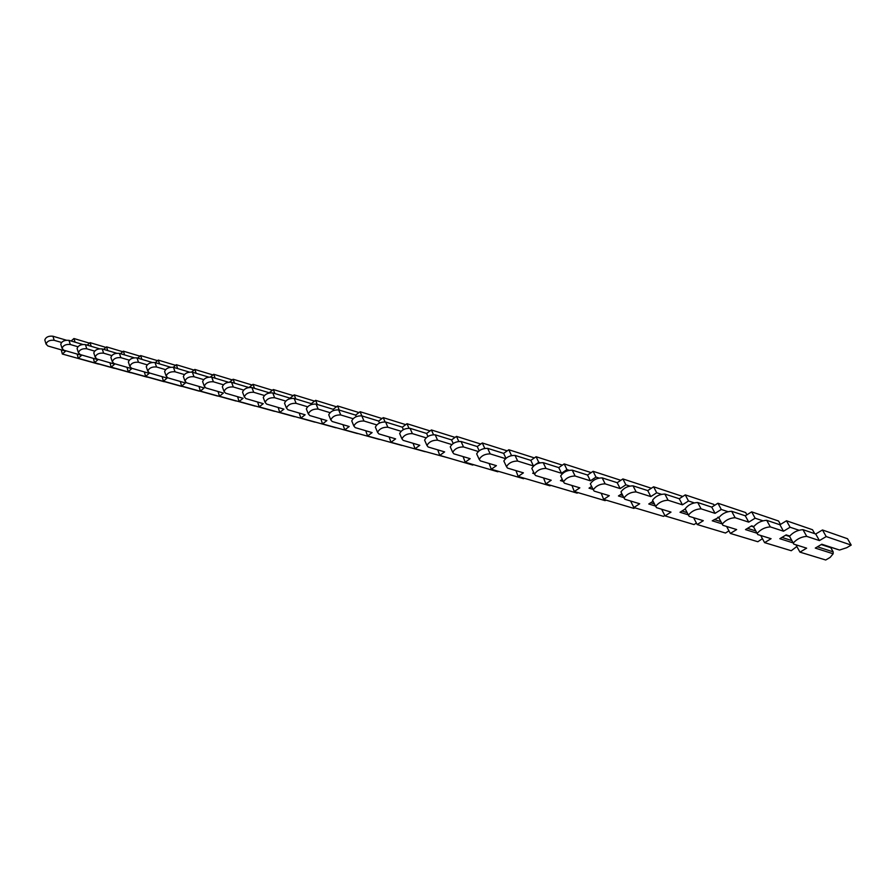 <?xml version="1.0" encoding="UTF-8"?>
<svg xmlns="http://www.w3.org/2000/svg" width="896" height="896" viewBox="0 0 896 896"><rect width="100%" height="100%" fill="white"/><g stroke="black" fill="none" stroke-linecap="round" stroke-linejoin="round"><path stroke-width="1.34" d="M846.709 547.714L839.541 550.043L821.8 544.23L815.282 548.094L833.157 553.773L830.144 557.402L825.72 560L799.96 552.138L806.646 548.173L793.744 544.118L793.24 543.032C796.902 538.978 801.405 536.76 806.736 536.368L819.437 540.579L826.213 536.57L851.2 545.093L846.709 547.714M821.677 544.309L839.541 550.043M821.206 544.578L830.816 547.714L833.179 551.858L817.443 546.806M833.157 553.773L833.179 551.858M799.96 552.138L796.309 545.563L797.003 545.149M790.026 537.432L789.51 536.323C793.15 532.246 797.63 530.029 802.962 529.67L815.707 533.994L822.461 529.973L847.526 538.731L851.2 545.093M815.707 533.994L819.437 540.579M822.461 529.973L826.213 536.57M789.611 536.11L786.05 534.957M793.173 542.909L779.822 538.698L786.162 534.89L789.656 536.021M796.835 546.515L791.258 550.726L764.59 542.629L771.075 538.709L757.736 534.554L757.154 533.422C760.626 529.39 765.027 527.218 770.336 526.893L783.507 531.205L790.093 527.24L798.885 530.197M791.885 540.59L781.939 537.432M789.466 536.446L785.624 535.203M764.59 542.629L761.074 536.189L761.723 535.797M754.163 527.99L753.57 526.848C757.019 522.794 761.41 520.621 766.718 520.318L779.923 524.754L786.486 520.778L812.504 529.726L814.722 533.658M779.923 524.754L783.507 531.205M786.486 520.778L790.093 527.24M753.682 526.579L751.554 525.896M757.053 533.221L745.494 529.603L751.654 525.829L753.726 526.501M762.418 538.664L757.848 541.733L730.341 533.434L736.658 529.558L722.893 525.302L722.243 524.126C725.547 520.128 729.837 517.989 735.134 517.72L748.742 522.133L755.126 518.202L762.81 520.766M755.81 530.947L747.555 528.349M753.558 526.904L751.162 526.131M730.341 533.434L726.958 527.117L727.563 526.747M719.432 518.862L718.805 517.675C722.075 513.654 726.365 511.526 731.662 511.28L745.293 515.805L751.666 511.862L778.557 521.013L780.45 524.429M745.293 515.805L748.742 522.133M751.666 511.862L755.126 518.202M718.928 517.373L718.133 517.126M722.109 523.869L712.242 520.8L718.962 517.294M728.963 530.858L725.458 533.019L697.178 524.53L703.315 520.688L689.17 516.342L688.453 515.122C691.589 511.157 695.789 509.062 701.075 508.838L715.064 513.352L721.28 509.466L727.899 511.65M720.922 521.64L714.246 519.546M722.243 524.126L718.805 517.675L717.786 517.35M697.178 524.53L693.918 518.325L694.478 517.978M685.776 510.003L685.149 508.805C688.262 504.818 692.451 502.723 697.726 502.522L711.749 507.136L717.942 503.238L745.651 512.557L746.883 514.819M711.749 507.136L715.064 513.352M717.942 503.238L721.28 509.466M688.296 514.83L680.008 512.266L685.227 508.962M696.416 523.074L694.03 524.574L665.034 515.894L671.003 512.098L656.51 507.662L655.726 506.408C658.706 502.477 662.827 500.416 668.08 500.248L682.438 504.829L688.486 500.987L694.109 502.824M687.154 512.635L681.968 511.022M665.034 515.894L661.898 509.813L662.424 509.477M653.173 501.413L652.546 500.203C655.502 496.25 659.613 494.2 664.866 494.054L679.246 498.736L685.272 494.883L713.731 504.358L714.336 505.512M679.246 498.736L682.438 504.829M685.272 494.883L688.486 500.987M655.558 506.072L648.76 503.989L653.072 501.211M664.843 515.525L663.522 516.365L633.864 507.528L639.688 503.765L624.859 499.251L624.019 497.963C626.853 494.066 630.896 492.05 636.126 491.926L650.81 496.586L656.701 492.778L661.371 494.29M654.461 503.933L650.675 502.757M633.864 507.528L630.851 501.547L631.344 501.234M621.578 493.091L620.962 491.882C623.773 487.962 627.805 485.946 633.035 485.845L647.741 490.594L653.61 486.786L682.786 496.474M647.741 490.594L650.81 496.586M653.61 486.786L656.701 492.778M623.84 497.605L618.442 495.958L621.88 493.707M634.816 507.808L633.909 508.402L603.646 499.408L609.302 495.69L594.182 491.109L593.286 489.776C595.986 485.912 599.939 483.941 605.147 483.851L620.144 488.578L625.878 484.814L629.653 486.035M622.787 495.499L620.312 494.738M603.646 499.408L601.205 493.237M590.946 485.027L590.341 483.795C593.029 479.92 596.971 477.949 602.168 477.882L617.187 482.698L622.899 478.934L651.358 488.253M617.187 482.698L620.144 488.578M622.899 478.934L625.878 484.814M593.107 489.406L589.019 488.163L591.629 486.427M605.976 500.102L605.136 500.651L574.302 491.523L579.824 487.85L564.435 483.202L563.472 481.835C566.048 478.005 569.923 476.067 575.109 476.022L590.386 480.816L595.974 477.086L598.886 478.027M592.077 487.334L590.834 486.954M574.302 491.523L571.95 485.475M561.232 477.198L560.638 475.966C563.203 472.125 567.067 470.187 572.242 470.165L587.541 475.037L593.107 471.307L620.805 480.312M587.541 475.037L590.386 480.816M593.107 471.307L595.974 477.086M563.293 481.454L560.448 480.592L562.274 479.36M577.965 492.61L577.17 493.136L545.832 483.885L551.208 480.245L535.562 475.53L534.542 474.13C537.006 470.344 540.814 468.44 545.966 468.429L561.501 473.278L566.944 469.594L569.061 470.266M545.832 483.885L543.547 477.938M532.403 469.594L531.821 468.373C534.262 464.565 538.059 462.661 543.2 462.672L558.757 467.6L564.178 463.915L591.147 472.618M558.757 467.6L561.501 473.278M564.178 463.915L566.944 469.594M534.363 473.749L532.694 473.245L533.781 472.506M535.046 464.856L538.754 462.314L540.109 462.739M550.726 485.33L549.987 485.822L518.168 476.448L523.41 472.853L507.539 468.093L506.464 466.648C508.816 462.896 512.557 461.037 517.675 461.059L533.445 465.954L534.139 465.483M518.168 476.448L515.962 470.613M504.403 462.213L503.843 460.992C506.173 457.218 509.902 455.358 515.021 455.403L530.802 460.376L536.088 456.725L562.352 465.158M530.802 460.376L533.445 465.954M536.088 456.725L538.754 462.314M510.496 455.851L512.008 455.437M524.238 478.24L523.544 478.71L491.288 469.235L496.406 465.662L480.312 460.858L479.203 459.39C481.443 455.672 485.117 453.846 490.202 453.902L505.478 458.618M491.288 469.235L489.149 463.501M477.221 455.045L476.661 453.824C478.901 450.094 482.563 448.269 487.648 448.347L503.642 453.365L508.805 449.747L534.374 457.912M503.642 453.365L505.915 458.259M508.805 449.747L511.37 455.235M498.467 471.341L497.818 471.789L465.158 462.213L470.154 458.685L453.869 453.835L452.704 452.334C454.854 448.661 458.461 446.869 463.523 446.947L478.24 451.483M465.158 462.213L463.098 456.579M450.8 448.078L450.262 446.858C452.402 443.173 455.997 441.381 461.048 441.482L477.243 446.544L482.283 442.971L507.192 450.878M477.243 446.544L479.17 450.744M482.283 442.971L484.747 448.336M473.379 464.621L472.774 465.058L439.757 455.392L444.629 451.898L428.176 447.003L426.955 445.48C429.016 441.84 432.566 440.082 437.584 440.194L451.774 444.55M439.757 455.392L437.752 449.848M425.118 441.302L424.592 440.093C426.653 436.442 430.181 434.683 435.198 434.818L451.573 439.902L456.49 436.374L480.771 444.035M451.573 439.902L453.186 443.486M456.49 436.374L458.752 441.381M448.963 458.091L415.038 448.75L419.798 445.29L403.178 440.362L401.912 438.805C403.894 435.21 407.378 433.485 412.373 433.63L426.059 437.808M415.038 448.75L413.101 443.307M400.154 434.706L399.638 433.518C401.61 429.901 405.082 428.176 410.066 428.333L426.608 433.451L431.413 429.957L455.067 437.394M426.608 433.451L427.93 436.453M431.413 429.957L433.485 434.65M425.186 451.718L390.981 442.288L395.629 438.861L378.862 433.91L377.563 432.32C379.467 428.758 382.894 427.067 387.845 427.235L401.05 431.256M390.981 442.288L389.11 436.934M375.861 428.288L375.368 427.112C377.25 423.539 380.677 421.848 385.627 422.027L402.315 427.179L406.997 423.707L430.069 430.931M402.315 427.179L403.379 429.643M406.997 423.707L408.934 428.154M402.013 445.502L367.562 436.005L372.109 432.611L355.208 427.616L353.853 426.014C355.69 422.486 359.061 420.829 363.978 421.019L376.723 424.883M367.562 436.005L365.747 430.73M352.218 422.05L351.736 420.885C353.562 417.357 356.922 415.688 361.838 415.89L378.661 421.064L383.242 417.637L405.731 424.648M378.661 421.064L379.501 423.046M383.242 417.637L385.056 421.904M379.434 439.454L344.747 429.878L349.194 426.518L332.181 421.501L330.781 419.866C332.55 416.382 335.866 414.747 340.749 414.96L353.046 418.69M344.747 429.878L343 424.693M329.202 415.968L328.742 414.826C330.49 411.331 333.805 409.696 338.677 409.92L355.622 415.117L360.102 411.712L382.043 418.533M355.622 415.117L356.261 416.651M360.102 411.712L361.85 415.901M357.414 433.552L322.526 423.909L326.872 420.582L309.758 415.542L308.325 413.885C310.016 410.446 313.286 408.834 318.136 409.069L329.997 412.653M322.526 423.909L320.835 418.802M306.79 410.054L306.342 408.912C308.034 405.462 311.293 403.861 316.131 404.107L333.189 409.315L337.568 405.955L358.971 412.574M333.189 409.315L333.648 410.446M337.568 405.955L339.27 410.099M335.944 427.795L300.866 418.085L305.122 414.792L287.907 409.741L286.44 408.061C288.075 404.656 291.29 403.077 296.106 403.334L307.552 406.784M300.866 418.085L299.23 413.067M284.962 404.286L284.525 403.166C286.149 399.75 289.363 398.171 294.168 398.44L311.326 403.67L315.605 400.333L336.493 406.784M311.326 403.67L311.629 404.443M315.605 400.333L317.262 404.454M315 422.184L279.754 412.418L283.92 409.158L266.616 404.085L265.104 402.382C266.683 399.011 269.864 397.466 274.635 397.734L285.69 401.061M279.754 412.418L278.163 407.467M263.682 398.664L263.267 397.555C264.835 394.184 268.005 392.638 272.765 392.918L290.013 398.16L294.202 394.856L314.586 401.128M294.202 394.856L295.814 398.944M294.56 416.707L259.168 406.885L263.245 403.659L245.862 398.574L244.317 396.85C245.84 393.523 248.976 392 253.714 392.291L264.387 395.483M259.168 406.885L257.634 402.013M242.939 393.176L242.536 392.101C244.048 388.763 247.173 387.24 251.899 387.542L269.226 392.784L273.336 389.525L293.227 395.629M273.336 389.525L274.904 393.568M274.613 411.354L239.086 401.498L243.074 398.294L225.624 393.198L224.045 391.451C225.523 388.158 228.614 386.669 233.307 386.971L243.622 390.051M239.086 401.498L237.597 396.693M222.712 387.834L222.32 386.77C223.787 383.466 226.867 381.976 231.56 382.29L248.774 387.498M249.088 387.442L252.974 384.317L272.406 390.264M252.974 384.317L254.498 388.326M255.125 406.123L219.486 396.234L223.395 393.064L205.89 387.957L204.277 386.187C205.699 382.939 208.746 381.472 213.405 381.786L223.373 384.765M219.486 396.234L218.042 391.496M202.989 382.614L202.608 381.573C204.03 378.314 207.066 376.846 211.725 377.171L228.491 382.234M229.589 382.099L233.106 379.232L252.09 385.022M233.106 379.232L234.595 383.208M236.096 401.027L200.357 391.093L204.187 387.957L186.626 382.838L184.99 381.058C186.368 377.843 189.37 376.398 193.995 376.734L203.616 379.602M200.357 391.093L198.957 386.434M183.736 377.53L183.366 376.499C184.744 373.274 187.746 371.84 192.36 372.187L208.701 377.104M210.448 376.981L213.718 374.27L232.266 379.915M213.718 374.27L215.163 378.213M217.504 396.032L181.675 386.075L185.427 382.962L167.832 377.843L166.163 376.04C167.496 372.859 170.464 371.448 175.045 371.795L184.352 374.562M181.675 386.075L180.32 381.483M164.942 372.557L164.595 371.56C165.928 368.368 168.885 366.957 173.466 367.315L189.392 372.098M191.677 372.03L194.79 369.432L212.923 374.942M194.79 369.432L196.202 373.341M199.338 391.16L163.442 381.181L167.115 378.09L149.475 372.971L147.784 371.157C149.072 368.01 151.995 366.621 156.554 366.979L165.536 369.645M163.442 381.181L162.12 376.645M146.608 367.707L146.261 366.722C147.56 363.574 150.472 362.186 155.019 362.555L170.554 367.203M173.286 367.259L176.31 364.706L194.029 370.07M176.31 364.706L177.688 368.581M181.574 386.4L145.622 376.387L149.229 373.341L131.555 368.211L129.83 366.374C131.085 363.272 133.974 361.894 138.488 362.264L147.179 364.84M145.622 376.387L144.346 371.918M128.688 362.97L128.363 362.006C129.618 358.893 132.496 357.526 137.01 357.907L152.152 362.443M155.277 362.634L158.256 360.091L175.582 365.322M158.256 360.091L159.589 363.922M164.214 381.741L128.206 371.717L131.746 368.682L114.05 363.552L112.302 361.704C113.523 358.635 116.368 357.291 120.848 357.672L129.248 360.158M128.206 371.717L126.974 367.304M111.194 358.344L110.88 357.403C112.09 354.323 114.934 352.979 119.414 353.371L134.187 357.784M137.682 358.109L140.616 355.578L157.562 360.685M140.616 355.578L141.915 359.374M147.235 377.182L111.182 367.147L114.654 364.146L96.947 359.016L95.166 357.146C96.354 354.11 99.165 352.789 103.611 353.181L111.731 355.578M111.182 367.147L109.984 362.79M94.091 353.819L93.789 352.901C94.976 349.854 97.787 348.533 102.222 348.936L116.637 353.237M120.478 353.685L123.379 351.165L139.944 356.16M123.379 351.165L124.645 354.928M130.626 372.725L94.539 362.678L97.944 359.699L80.226 354.57L78.422 352.699C79.576 349.698 82.354 348.387 86.766 348.79L94.618 351.109M94.539 362.678L93.386 358.378M77.381 349.406L77.09 348.499C78.243 345.486 81.021 344.187 85.422 344.602L99.501 348.79M103.667 349.362L106.523 346.864L122.741 351.725M106.523 346.864L107.755 350.582M114.363 368.357L78.266 358.299L81.614 355.354L63.885 350.224L62.059 348.342C63.179 345.374 65.923 344.098 70.291 344.501L77.885 346.741M78.266 358.299L77.146 354.066M61.04 345.083L60.76 344.198C61.88 341.219 64.624 339.942 68.992 340.368L82.734 344.445M87.226 345.139L90.048 342.642L105.907 347.402M90.048 342.642L91.235 346.338M98.459 364.09L62.35 354.032L65.632 351.109L47.902 345.979L46.054 344.086C47.141 341.152 49.862 339.886 54.197 340.312L61.533 342.462M62.35 354.032L61.264 349.843M45.069 340.861L44.8 339.987C45.886 337.053 48.597 335.798 52.931 336.224L66.349 340.2M71.154 341.006L73.931 338.52L89.454 343.168M73.931 338.52L75.085 342.171M802.962 529.67L806.736 536.368M766.718 520.318L770.336 526.893M731.662 511.28L735.134 517.72M697.726 502.522L701.075 508.838M664.866 494.054L668.08 500.248M633.035 485.845L636.126 491.926M602.168 477.882L605.147 483.851M572.242 470.165L575.109 476.022M543.2 462.672L545.966 468.429M515.021 455.403L517.675 461.059M487.648 448.347L490.202 453.902M461.048 441.482L463.523 446.947M435.198 434.818L437.584 440.194M410.066 428.333L412.373 433.63M385.627 422.027L387.845 427.235M361.838 415.89L363.978 421.019M338.677 409.92L340.749 414.96M316.131 404.107L318.136 409.069M294.168 398.44L296.106 403.334M272.765 392.918L274.635 397.734M251.899 387.542L253.714 392.291M231.56 382.29L233.307 386.971M211.725 377.171L213.405 381.786M192.36 372.187L193.995 376.734M173.466 367.315L175.045 371.795M155.019 362.555L156.554 366.979M137.01 357.907L138.488 362.264M119.414 353.371L120.848 357.672M102.222 348.936L103.611 353.181M85.422 344.602L86.766 348.79M68.992 340.368L70.291 344.501M52.931 336.224L54.197 340.312M789.51 536.323L793.24 543.032M753.57 526.848L757.154 533.422M685.149 508.805L688.453 515.122M652.546 500.203L655.726 506.408M620.962 491.882L624.019 497.963M590.341 483.795L593.286 489.776M560.638 475.966L563.472 481.835M531.821 468.373L534.542 474.13M503.843 460.992L506.464 466.648M476.661 453.824L479.203 459.39M450.262 446.858L452.704 452.334M424.592 440.093L426.955 445.48M399.638 433.518L401.912 438.805M375.368 427.112L377.563 432.32M351.736 420.885L353.853 426.014M328.742 414.826L330.781 419.866M306.342 408.912L308.325 413.885M284.525 403.166L286.44 408.061M263.267 397.555L265.104 402.382M242.536 392.101L244.317 396.85M222.32 386.77L224.045 391.451M202.608 381.573L204.277 386.187M183.366 376.499L184.99 381.058M164.595 371.56L166.163 376.04M146.261 366.722L147.784 371.157M128.363 362.006L129.83 366.374M110.88 357.403L112.302 361.704M93.789 352.901L95.166 357.146M77.09 348.499L78.422 352.699M60.76 344.198L62.059 348.342M44.8 339.987L46.054 344.086"/></g></svg>
